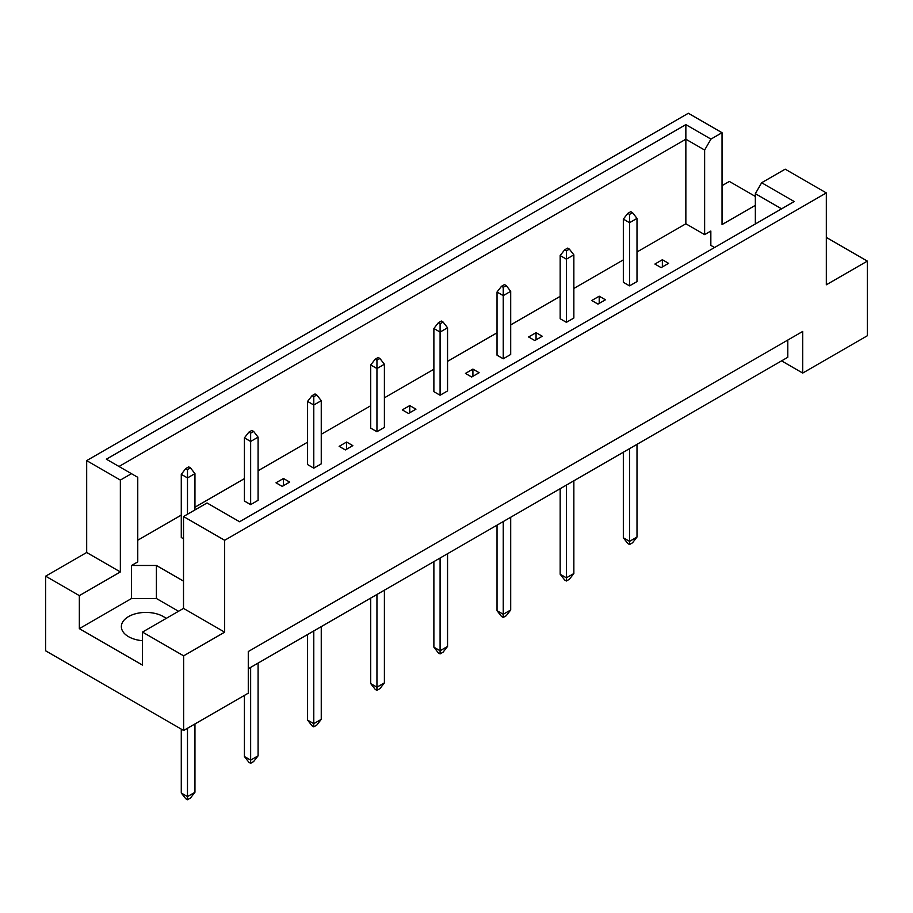 <?xml version="1.0" encoding="UTF-8"?>
<svg xmlns="http://www.w3.org/2000/svg" width="913" height="913" viewBox="0 0 913 913"><rect width="100%" height="100%" fill="white"/><g stroke="black" fill="none" stroke-linecap="round" stroke-linejoin="round"><path stroke-width="1.37" d="M142.485 640.698A24.617 14.209 180 0 1 128.562 636.681A24.617 14.209 180 0 1 121.361 626.626A24.617 14.209 180 0 1 136.551 613.502A24.617 14.209 180 0 1 163.37 616.583A24.617 14.209 180 0 1 166.098 618.455M755.348 223.97L755.348 193.682L761.659 182.737L785.18 169.167L826.322 192.917L826.322 284.788L867.35 261.107L826.322 237.414M629.536 285.86L637 281.558L637 218.401L629.536 222.704L629.536 285.86L623.328 282.277L623.328 219.12L627.802 213.38L629.536 214.384L632.526 212.661L630.78 211.656L627.802 213.38M661.115 267.635L668.578 263.332L662.359 259.737L654.906 264.051L661.115 267.635M637 251.988L685.857 223.788L704.631 234.618L710.839 231.035L710.839 245.38L714.548 247.526M137.76 540.222L181.276 515.103M194.948 507.206L244.422 478.64M258.094 470.743L307.578 442.177M321.25 434.291L370.724 405.726M384.396 397.828L433.88 369.263M447.553 361.365L497.026 332.8M510.698 324.902L560.171 296.337M573.855 288.451L623.328 259.885M183.513 581.125L156.408 565.478L131.552 565.478L137.76 561.894L137.76 477.316L106.365 459.193L685.857 124.625L710.942 139.107L722.035 132.705L688.345 113.258L86.678 460.62L120.356 480.078L131.449 473.676M591.75 300.503L597.969 304.097L605.422 299.784L599.213 296.2L591.75 300.503M566.391 250.835L569.37 249.112L567.635 248.108L564.656 249.831L566.391 250.835L566.391 259.166L560.171 255.572L560.171 318.74L566.391 322.323L573.855 318.021L573.855 254.853L566.391 259.166L566.391 322.323M528.604 336.965L534.813 340.549L542.276 336.246L536.057 332.663L528.604 336.965M503.246 287.298L506.224 285.575L504.49 284.571L501.499 286.294L503.246 287.298L503.246 295.629L497.026 292.034L497.026 355.191L503.246 358.786L510.698 354.472L510.698 291.315L503.246 295.629L503.246 358.786M465.447 373.428L471.667 377.012L479.12 372.709L472.911 369.114L465.447 373.428M440.089 323.761L443.079 322.038L441.333 321.034L438.354 322.757L440.089 323.761L440.089 332.081L433.88 328.497L433.88 391.654L440.089 395.238L447.553 390.935L447.553 327.778L440.089 332.081L440.089 395.238M402.302 409.88L408.51 413.475L415.974 409.161L409.754 405.577L402.302 409.88M376.943 360.213L379.922 358.489L378.187 357.485L375.197 359.208L376.943 360.213L376.943 368.544L370.724 364.949L370.724 428.117L376.943 431.701L384.396 427.398L384.396 364.241L376.943 368.544L376.943 431.701M339.145 446.343L345.365 449.926L352.829 445.624L346.609 442.04L339.145 446.343M313.787 396.676L316.777 394.952L315.031 393.948L312.052 395.671L313.787 396.676L313.787 405.007L307.578 401.412L307.578 464.569L313.787 468.164L321.25 463.85L321.25 400.693L313.787 405.007L313.787 468.164M276 482.806L282.22 486.389L289.672 482.087L283.464 478.492L276 482.806M250.641 433.139L253.62 431.415L251.885 430.411L248.895 432.134L250.641 433.139L250.641 441.458L244.422 437.875L244.422 501.032L250.641 504.627L258.094 500.313L258.094 437.156L250.641 441.458L250.641 504.627M194.948 509.933L194.948 473.619L187.485 477.921L181.276 474.338L181.276 537.495L183.513 538.784M45.65 576.171L79.34 595.63L120.356 571.937L86.678 552.491L45.65 576.171L45.65 650.821L183.639 730.48L248.279 693.161L248.279 651.54L802.71 331.442L802.71 373.063L867.35 335.744L867.35 261.107M755.348 205.334L722.035 224.575L722.035 132.705M755.348 196.443L729.361 181.436L722.035 185.67M761.659 182.737L794.207 201.533L239.571 521.745L207.034 502.96L183.513 516.53L224.655 540.291L826.322 192.917M178.537 611.276L156.408 598.494L131.552 598.494L79.34 628.646L142.485 665.098L142.485 632.081L183.639 655.842L224.655 632.161L183.513 608.4L183.513 516.53M224.655 632.161L224.655 540.291M120.356 571.937L120.356 480.078M86.678 552.491L86.678 460.62M79.34 628.646L79.34 595.63M183.639 655.842L183.639 730.48M781.574 360.863L802.71 373.063M142.485 632.081L183.513 608.4M787.793 340.047L787.793 357.28L248.279 668.761M685.857 223.788L685.857 139.21L118.998 466.486M704.631 234.618L704.631 150.04L685.857 139.21L685.857 124.625M710.942 139.107L704.631 150.04M710.839 245.38L710.839 231.035M781.574 208.826L755.348 193.682M131.552 598.494L131.552 565.478M156.408 598.494L156.408 565.478M662.359 259.737L662.359 266.916M599.213 296.2L599.213 303.378M536.057 332.663L536.057 339.83M472.911 369.114L472.911 376.293M409.754 405.577L409.754 412.756M346.609 442.04L346.609 449.219M283.464 478.492L283.464 485.67M623.328 452.232L623.328 537.78L629.536 541.375L637 537.061L637 444.334M629.536 448.637L629.536 544.525L627.802 543.52L623.328 537.78M629.536 214.384L629.536 222.704L623.328 219.12M637 537.061L632.526 542.801L629.536 544.525M632.526 212.661L637 218.401M560.171 488.683L560.171 574.243L566.391 577.826L573.855 573.524L573.855 480.797M566.391 485.1L566.391 580.988L564.656 579.983L560.171 574.243M573.855 573.524L569.37 579.264L566.391 580.988M569.37 249.112L573.855 254.853M560.171 255.572L564.656 249.831M497.026 525.146L497.026 610.706L503.246 614.289L510.698 609.987L510.698 517.249M503.246 521.563L503.246 617.45L501.499 616.446L497.026 610.706M510.698 609.987L506.224 615.727L503.246 617.45M506.224 285.575L510.698 291.315M497.026 292.034L501.499 286.294M433.88 561.609L433.88 647.157L440.089 650.752L447.553 646.438L447.553 553.712M440.089 558.014L440.089 653.913L438.354 652.898L433.88 647.157M447.553 646.438L443.079 652.19L440.089 653.913M443.079 322.038L447.553 327.778M433.88 328.497L438.354 322.757M370.724 598.072L370.724 683.62L376.943 687.204L384.396 682.901L384.396 590.175M376.943 594.477L376.943 690.365L375.197 689.361L370.724 683.62M384.396 682.901L379.922 688.642L376.943 690.365M379.922 358.489L384.396 364.241M370.724 364.949L375.197 359.208M307.578 634.524L307.578 720.083L313.787 723.667L321.25 719.364L321.25 626.638M313.787 630.94L313.787 726.828L312.052 725.824L307.578 720.083M321.25 719.364L316.777 725.105L313.787 726.828M316.777 394.952L321.25 400.693M307.578 401.412L312.052 395.671M244.422 695.386L244.422 756.535L250.641 760.13L258.094 755.827L258.094 663.089M250.641 667.403L250.641 763.291L248.895 762.287L244.422 756.535M258.094 755.827L253.62 761.568L250.641 763.291M253.62 431.415L258.094 437.156M244.422 437.875L248.895 432.134M190.475 467.878L188.729 466.874L185.75 468.586L187.485 469.602L190.475 467.878L194.948 473.619M181.276 729.122L181.276 792.998L187.485 796.593L194.948 792.279L194.948 723.952M187.485 469.602L187.485 514.236M187.485 728.254L187.485 799.742L185.75 798.738L181.276 792.998M194.948 792.279L190.475 798.019L187.485 799.742M181.276 474.338L185.75 468.586"/></g></svg>
